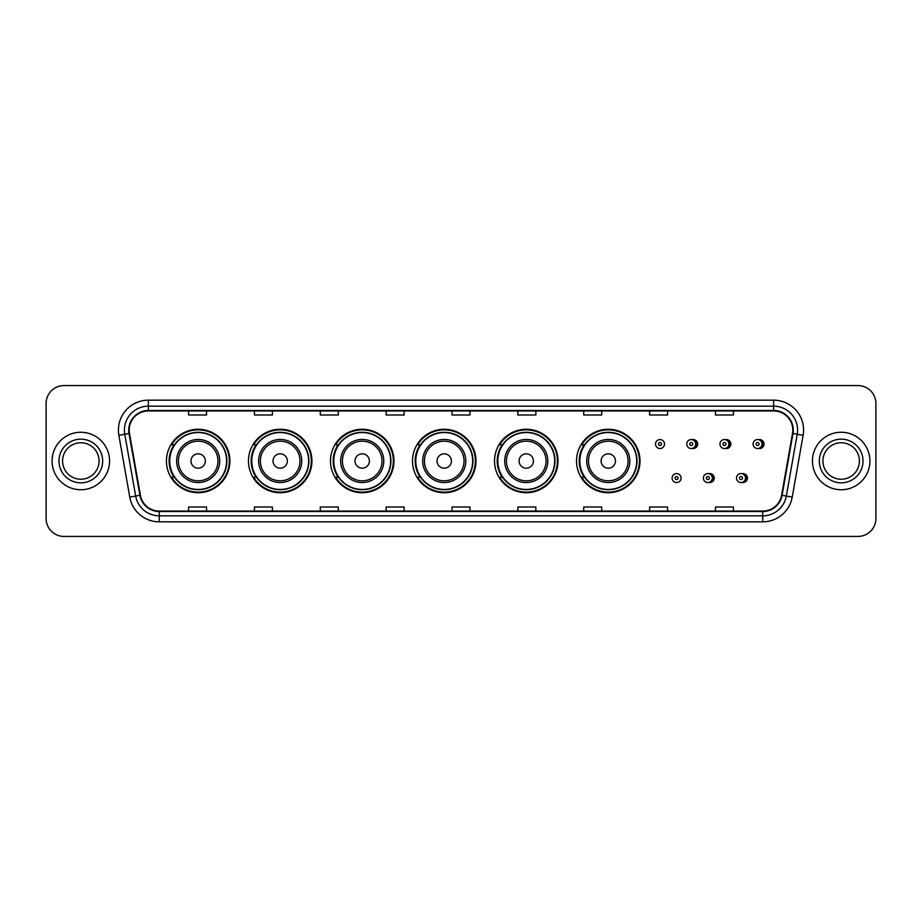 <?xml version="1.0" encoding="UTF-8"?>
<svg xmlns="http://www.w3.org/2000/svg" width="922" height="922" viewBox="0 0 922 922"><rect width="100%" height="100%" fill="white"/><g stroke="black" fill="none" stroke-linecap="round" stroke-linejoin="round"><path stroke-width="1.38" d="M576.55 461A31.728 31.728 0 0 0 608.278 492.728A31.728 31.728 0 0 0 640.006 461A31.728 31.728 0 0 0 608.278 429.272A31.728 31.728 0 0 0 576.55 461M494.526 461A31.728 31.728 0 0 0 526.255 492.728A31.728 31.728 0 0 0 557.994 461A31.728 31.728 0 0 0 526.255 429.272A31.728 31.728 0 0 0 494.526 461M412.503 461A31.728 31.728 0 0 0 444.231 492.728A31.728 31.728 0 0 0 475.971 461A31.728 31.728 0 0 0 444.231 429.272A31.728 31.728 0 0 0 412.503 461M330.479 461A31.728 31.728 0 0 0 362.219 492.728A31.728 31.728 0 0 0 393.948 461A31.728 31.728 0 0 0 362.219 429.272A31.728 31.728 0 0 0 330.479 461M248.456 461A31.728 31.728 0 0 0 280.196 492.728A31.728 31.728 0 0 0 311.924 461A31.728 31.728 0 0 0 280.196 429.272A31.728 31.728 0 0 0 248.456 461M166.444 461A31.728 31.728 0 0 0 198.172 492.728A31.728 31.728 0 0 0 229.901 461A31.728 31.728 0 0 0 198.172 429.272A31.728 31.728 0 0 0 166.444 461M708.799 482.448A4.495 4.495 0 0 0 714.25 478.069A4.495 4.495 0 0 0 708.799 473.678M741.968 482.448A4.495 4.495 0 0 0 747.419 478.069A4.495 4.495 0 0 0 741.968 473.678M692.215 448.449A4.495 4.495 0 0 0 697.666 444.058A4.495 4.495 0 0 0 692.215 439.667A4.495 4.495 0 0 1 691.258 448.541A4.495 4.495 0 0 1 686.775 444.058A4.495 4.495 0 0 1 691.258 439.563A4.495 4.495 0 0 1 692.215 448.449A4.495 4.495 0 0 0 691.258 439.563A4.495 4.495 0 0 0 686.775 444.058M725.384 448.449A4.495 4.495 0 0 0 730.835 444.058A4.495 4.495 0 0 0 725.384 439.667A4.495 4.495 0 0 1 724.427 448.541A4.495 4.495 0 0 1 719.944 444.058A4.495 4.495 0 0 1 724.427 439.563A4.495 4.495 0 0 1 725.384 448.449A4.495 4.495 0 0 0 724.427 439.563A4.495 4.495 0 0 0 719.944 444.058M758.552 448.449A4.495 4.495 0 0 0 764.004 444.058A4.495 4.495 0 0 0 758.552 439.667A4.495 4.495 0 0 1 757.596 448.541A4.495 4.495 0 0 1 753.101 444.058A4.495 4.495 0 0 1 757.596 439.563A4.495 4.495 0 0 1 758.552 448.449A4.495 4.495 0 0 0 757.596 439.563A4.495 4.495 0 0 0 753.101 444.058M174.051 477.17A29.031 29.031 0 0 1 174.051 444.83M256.074 477.17A29.031 29.031 0 0 1 256.074 444.83M338.097 477.17A29.031 29.031 0 0 1 338.097 444.83M420.109 477.17A29.031 29.031 0 0 1 420.109 444.83M502.133 477.17A29.031 29.031 0 0 1 502.133 444.83M584.156 477.17A29.031 29.031 0 0 1 584.156 444.83M46.1 403.525L46.1 518.475A17.956 17.956 0 0 0 64.056 536.431L857.944 536.431A17.956 17.956 0 0 0 875.9 518.475L875.9 403.525A17.956 17.956 0 0 0 857.944 385.569L64.056 385.569A17.956 17.956 0 0 0 46.1 403.525L46.1 518.475M52.081 461A28.743 28.743 0 0 0 80.825 489.743A28.743 28.743 0 0 0 109.557 461A28.743 28.743 0 0 0 80.825 432.257A28.743 28.743 0 0 0 52.081 461A28.743 28.743 0 0 0 80.825 489.743A28.743 28.743 0 0 0 109.557 461A28.743 28.743 0 0 0 80.825 432.257A28.743 28.743 0 0 0 52.081 461M812.443 461A28.743 28.743 0 0 0 841.175 489.743A28.743 28.743 0 0 0 869.919 461A28.743 28.743 0 0 0 841.175 432.257A28.743 28.743 0 0 0 812.443 461A28.743 28.743 0 0 0 841.175 489.743A28.743 28.743 0 0 0 869.919 461A28.743 28.743 0 0 0 841.175 432.257A28.743 28.743 0 0 0 812.443 461M129.195 430.101A19.155 19.155 0 0 1 148.361 410.947L773.639 410.947A19.155 19.155 0 0 1 792.505 433.432L781.614 495.218A19.155 19.155 0 0 1 762.748 511.053L159.252 511.053A19.155 19.155 0 0 1 140.386 495.218L129.495 433.432A19.155 19.155 0 0 1 129.195 430.101M128.723 430.101A19.639 19.639 0 0 0 129.022 433.513L139.914 495.298A19.639 19.639 0 0 0 159.252 511.526L762.748 511.526A19.639 19.639 0 0 0 782.087 495.298L792.978 433.513A19.639 19.639 0 0 0 773.639 410.474L148.361 410.474A19.639 19.639 0 0 0 128.723 430.101M118.88 435.311A29.93 29.93 0 0 1 148.361 400.171L773.639 400.171A29.93 29.93 0 0 1 803.12 435.311L792.229 497.096A29.93 29.93 0 0 1 762.748 521.829L159.252 521.829A29.93 29.93 0 0 1 129.772 497.096L118.88 435.311L124.77 434.262A23.949 23.949 0 0 1 148.361 406.164L773.639 406.164A23.949 23.949 0 0 1 797.23 434.262L786.328 496.048A23.949 23.949 0 0 1 762.748 515.836L159.252 515.836A23.949 23.949 0 0 1 135.672 496.048L124.77 434.262A23.949 23.949 0 0 1 124.412 430.101M857.944 385.569L64.056 385.569M64.056 536.431L857.944 536.431M875.9 518.475L875.9 403.525M782.087 495.298L786.328 496.048L797.23 434.262L803.12 435.311M452.022 410.947L452.022 415.004L469.978 415.004L469.978 410.947M386.157 410.947L386.157 415.004L404.124 415.004L404.124 410.947M320.303 410.947L320.303 415.004L338.27 415.004L338.27 410.947M254.449 410.947L254.449 415.004L272.405 415.004L272.405 410.947M188.595 410.947L188.595 415.004L206.551 415.004L206.551 410.947M517.876 410.947L517.876 415.004L535.843 415.004L535.843 410.947M583.73 410.947L583.73 415.004L601.697 415.004L601.697 410.947M649.595 410.947L649.595 415.004L667.551 415.004L667.551 410.947M715.449 410.947L715.449 415.004L733.405 415.004L733.405 410.947M469.978 511.053L469.978 506.996L452.022 506.996L452.022 511.053M404.124 511.053L404.124 506.996L386.157 506.996L386.157 511.053M338.27 511.053L338.27 506.996L320.303 506.996L320.303 511.053M272.405 511.053L272.405 506.996L254.449 506.996L254.449 511.053M206.551 511.053L206.551 506.996L188.595 506.996L188.595 511.053M535.843 511.053L535.843 506.996L517.876 506.996L517.876 511.053M601.697 511.053L601.697 506.996L583.73 506.996L583.73 511.053M667.551 511.053L667.551 506.996L649.595 506.996L649.595 511.053M733.405 511.053L733.405 506.996L715.449 506.996L715.449 511.053M99.069 461A18.244 18.244 0 0 0 80.825 442.756A18.244 18.244 0 0 0 62.581 461A18.244 18.244 0 0 0 80.825 479.244A18.244 18.244 0 0 0 99.069 461A18.244 18.244 0 0 1 80.825 479.244A18.244 18.244 0 0 1 62.581 461M205.352 461A7.18 7.18 0 0 0 198.172 453.82A7.18 7.18 0 0 0 190.981 461A7.18 7.18 0 0 0 198.172 468.18A7.18 7.18 0 0 0 205.352 461M219.724 461A21.552 21.552 0 0 0 198.172 439.448A21.552 21.552 0 0 0 176.621 461A21.552 21.552 0 0 0 198.172 482.552A21.552 21.552 0 0 0 219.724 461A21.552 21.552 0 0 1 198.172 482.552A21.552 21.552 0 0 1 176.621 461M226.605 461A28.444 28.444 0 0 0 198.172 432.556A28.444 28.444 0 0 0 169.729 461A28.444 28.444 0 0 0 198.172 489.444A28.444 28.444 0 0 0 226.605 461M229.301 461A31.129 31.129 0 0 1 171.561 477.17L174.454 477.17A28.709 28.709 0 0 0 226.881 461.069A28.709 28.709 0 0 0 174.454 444.83L171.561 444.83A31.129 31.129 0 0 1 229.301 461M287.376 461A7.18 7.18 0 0 0 280.196 453.82A7.18 7.18 0 0 0 273.004 461A7.18 7.18 0 0 0 280.196 468.18A7.18 7.18 0 0 0 287.376 461M301.748 461A21.552 21.552 0 0 0 280.196 439.448A21.552 21.552 0 0 0 258.644 461A21.552 21.552 0 0 0 280.196 482.552A21.552 21.552 0 0 0 301.748 461A21.552 21.552 0 0 1 280.196 482.552A21.552 21.552 0 0 1 258.644 461M308.628 461A28.444 28.444 0 0 0 280.196 432.556A28.444 28.444 0 0 0 251.752 461A28.444 28.444 0 0 0 280.196 489.444A28.444 28.444 0 0 0 308.628 461M311.325 461A31.129 31.129 0 0 1 253.585 477.17L256.466 477.17A28.709 28.709 0 0 0 308.893 461.069A28.709 28.709 0 0 0 256.466 444.83L253.585 444.83A31.129 31.129 0 0 1 311.325 461M369.399 461A7.18 7.18 0 0 0 362.219 453.82A7.18 7.18 0 0 0 355.028 461A7.18 7.18 0 0 0 362.219 468.18A7.18 7.18 0 0 0 369.399 461M383.771 461A21.552 21.552 0 0 0 362.219 439.448A21.552 21.552 0 0 0 340.656 461A21.552 21.552 0 0 0 362.219 482.552A21.552 21.552 0 0 0 383.771 461A21.552 21.552 0 0 1 362.219 482.552A21.552 21.552 0 0 1 340.656 461M390.651 461A28.444 28.444 0 0 0 362.219 432.556A28.444 28.444 0 0 0 333.776 461A28.444 28.444 0 0 0 362.219 489.444A28.444 28.444 0 0 0 390.651 461M393.348 461A31.129 31.129 0 0 1 335.608 477.17L338.489 477.17A28.709 28.709 0 0 0 390.916 461.069A28.709 28.709 0 0 0 338.489 444.83L335.608 444.83A31.129 31.129 0 0 1 393.348 461M451.423 461A7.18 7.18 0 0 0 444.231 453.82A7.18 7.18 0 0 0 437.051 461A7.18 7.18 0 0 0 444.231 468.18A7.18 7.18 0 0 0 451.423 461M465.794 461A21.552 21.552 0 0 0 444.231 439.448A21.552 21.552 0 0 0 422.679 461A21.552 21.552 0 0 0 444.231 482.552A21.552 21.552 0 0 0 465.794 461A21.552 21.552 0 0 1 444.231 482.552A21.552 21.552 0 0 1 422.679 461M472.675 461A28.444 28.444 0 0 0 444.231 432.556A28.444 28.444 0 0 0 415.799 461A28.444 28.444 0 0 0 444.231 489.444A28.444 28.444 0 0 0 472.675 461M475.372 461A31.129 31.129 0 0 1 417.631 477.17L420.513 477.17A28.709 28.709 0 0 0 472.94 461.069A28.709 28.709 0 0 0 420.513 444.83L417.631 444.83A31.129 31.129 0 0 1 475.372 461M533.446 461A7.18 7.18 0 0 0 526.255 453.82A7.18 7.18 0 0 0 519.074 461A7.18 7.18 0 0 0 526.255 468.18A7.18 7.18 0 0 0 533.446 461M547.806 461A21.552 21.552 0 0 0 526.255 439.448A21.552 21.552 0 0 0 504.703 461A21.552 21.552 0 0 0 526.255 482.552A21.552 21.552 0 0 0 547.806 461A21.552 21.552 0 0 1 526.255 482.552A21.552 21.552 0 0 1 504.703 461M554.698 461A28.444 28.444 0 0 0 526.255 432.556A28.444 28.444 0 0 0 497.822 461A28.444 28.444 0 0 0 526.255 489.444A28.444 28.444 0 0 0 554.698 461M557.395 461A31.129 31.129 0 0 1 499.655 477.17L502.536 477.17A28.709 28.709 0 0 0 554.963 461.069A28.709 28.709 0 0 0 502.536 444.83L499.655 444.83A31.129 31.129 0 0 1 557.395 461M615.47 461A7.18 7.18 0 0 0 608.278 453.82A7.18 7.18 0 0 0 601.098 461A7.18 7.18 0 0 0 608.278 468.18A7.18 7.18 0 0 0 615.47 461M629.83 461A21.552 21.552 0 0 0 608.278 439.448A21.552 21.552 0 0 0 586.726 461A21.552 21.552 0 0 0 608.278 482.552A21.552 21.552 0 0 0 629.83 461A21.552 21.552 0 0 1 608.278 482.552A21.552 21.552 0 0 1 586.726 461M636.722 461A28.444 28.444 0 0 0 608.278 432.556A28.444 28.444 0 0 0 579.846 461A28.444 28.444 0 0 0 608.278 489.444A28.444 28.444 0 0 0 636.722 461M639.419 461A31.129 31.129 0 0 1 581.678 477.17L584.56 477.17A28.709 28.709 0 0 0 636.987 461.069A28.709 28.709 0 0 0 584.56 444.83L581.678 444.83A31.129 31.129 0 0 1 639.419 461M859.419 461A18.244 18.244 0 0 0 841.175 442.756A18.244 18.244 0 0 0 822.931 461A18.244 18.244 0 0 0 841.175 479.244A18.244 18.244 0 0 0 859.419 461A18.244 18.244 0 0 1 841.175 479.244A18.244 18.244 0 0 1 822.931 461M664.497 444.058A4.495 4.495 0 0 1 660.014 448.541A4.495 4.495 0 0 1 655.519 444.058A4.495 4.495 0 0 1 660.014 439.563A4.495 4.495 0 0 1 664.497 444.058A4.495 4.495 0 0 0 660.014 439.563A4.495 4.495 0 0 0 655.519 444.058M672.103 478.069A4.495 4.495 0 0 1 676.587 473.574A4.495 4.495 0 0 1 681.081 478.069A4.495 4.495 0 0 1 676.587 482.552A4.495 4.495 0 0 1 672.103 478.069A4.495 4.495 0 0 0 676.587 482.552A4.495 4.495 0 0 0 681.081 478.069M703.359 478.069A4.495 4.495 0 0 1 707.842 473.574A4.495 4.495 0 0 1 712.337 478.069A4.495 4.495 0 0 1 707.842 482.552A4.495 4.495 0 0 1 703.359 478.069A4.495 4.495 0 0 0 707.842 482.552A4.495 4.495 0 0 0 712.337 478.069M736.517 478.069A4.495 4.495 0 0 1 741.011 473.574A4.495 4.495 0 0 1 745.506 478.069A4.495 4.495 0 0 1 741.011 482.552A4.495 4.495 0 0 1 736.517 478.069A4.495 4.495 0 0 0 741.011 482.552A4.495 4.495 0 0 0 745.506 478.069M773.639 400.171L773.639 410.474M124.77 434.262L129.022 433.513M159.252 521.829L159.252 511.526M762.748 511.526L762.748 521.829M129.772 497.096L139.914 495.298M792.978 433.513L797.23 434.262M148.361 400.171L148.361 410.474M786.328 496.048L792.229 497.096M102.665 461A21.84 21.84 0 0 0 80.825 439.16A21.84 21.84 0 0 0 58.985 461A21.84 21.84 0 0 0 80.825 482.84A21.84 21.84 0 0 0 102.665 461M217.972 461A19.8 19.8 0 0 0 198.172 441.2A19.8 19.8 0 0 0 178.372 461A19.8 19.8 0 0 0 198.172 480.8A19.8 19.8 0 0 0 217.972 461M299.996 461A19.8 19.8 0 0 0 280.196 441.2A19.8 19.8 0 0 0 260.396 461A19.8 19.8 0 0 0 280.196 480.8A19.8 19.8 0 0 0 299.996 461M382.019 461A19.8 19.8 0 0 0 362.219 441.2A19.8 19.8 0 0 0 342.419 461A19.8 19.8 0 0 0 362.219 480.8A19.8 19.8 0 0 0 382.019 461M464.031 461A19.8 19.8 0 0 0 444.231 441.2A19.8 19.8 0 0 0 424.431 461A19.8 19.8 0 0 0 444.231 480.8A19.8 19.8 0 0 0 464.031 461M546.055 461A19.8 19.8 0 0 0 526.255 441.2A19.8 19.8 0 0 0 506.455 461A19.8 19.8 0 0 0 526.255 480.8A19.8 19.8 0 0 0 546.055 461M628.078 461A19.8 19.8 0 0 0 608.278 441.2A19.8 19.8 0 0 0 588.478 461A19.8 19.8 0 0 0 608.278 480.8A19.8 19.8 0 0 0 628.078 461M863.015 461A21.84 21.84 0 0 0 841.175 439.16A21.84 21.84 0 0 0 819.335 461A21.84 21.84 0 0 0 841.175 482.84A21.84 21.84 0 0 0 863.015 461M658.515 444.058A1.498 1.498 0 0 0 660.014 445.557A1.498 1.498 0 0 0 661.5 444.058A1.498 1.498 0 0 0 660.014 442.56A1.498 1.498 0 0 0 658.515 444.058M695.395 440.151A5.693 5.693 0 0 1 695.395 447.954M689.76 444.058A1.498 1.498 0 0 0 691.258 445.557A1.498 1.498 0 0 0 692.756 444.058A1.498 1.498 0 0 0 691.258 442.56A1.498 1.498 0 0 0 689.76 444.058M728.564 440.151A5.693 5.693 0 0 1 728.564 447.954M722.929 444.058A1.498 1.498 0 0 0 724.427 445.557A1.498 1.498 0 0 0 725.925 444.058A1.498 1.498 0 0 0 724.427 442.56A1.498 1.498 0 0 0 722.929 444.058M761.733 440.151A5.693 5.693 0 0 1 761.733 447.954M756.098 444.058A1.498 1.498 0 0 0 757.596 445.557A1.498 1.498 0 0 0 759.094 444.058A1.498 1.498 0 0 0 757.596 442.56A1.498 1.498 0 0 0 756.098 444.058M678.085 478.069A1.498 1.498 0 0 0 676.587 476.57A1.498 1.498 0 0 0 675.1 478.069A1.498 1.498 0 0 0 676.587 479.555A1.498 1.498 0 0 0 678.085 478.069M711.98 474.162A5.693 5.693 0 0 1 711.98 481.964M709.341 478.069A1.498 1.498 0 0 0 707.842 476.57A1.498 1.498 0 0 0 706.344 478.069A1.498 1.498 0 0 0 707.842 479.555A1.498 1.498 0 0 0 709.341 478.069M745.149 474.162A5.693 5.693 0 0 1 745.149 481.964M742.51 478.069A1.498 1.498 0 0 0 741.011 476.57A1.498 1.498 0 0 0 739.513 478.069A1.498 1.498 0 0 0 741.011 479.555A1.498 1.498 0 0 0 742.51 478.069"/></g></svg>
